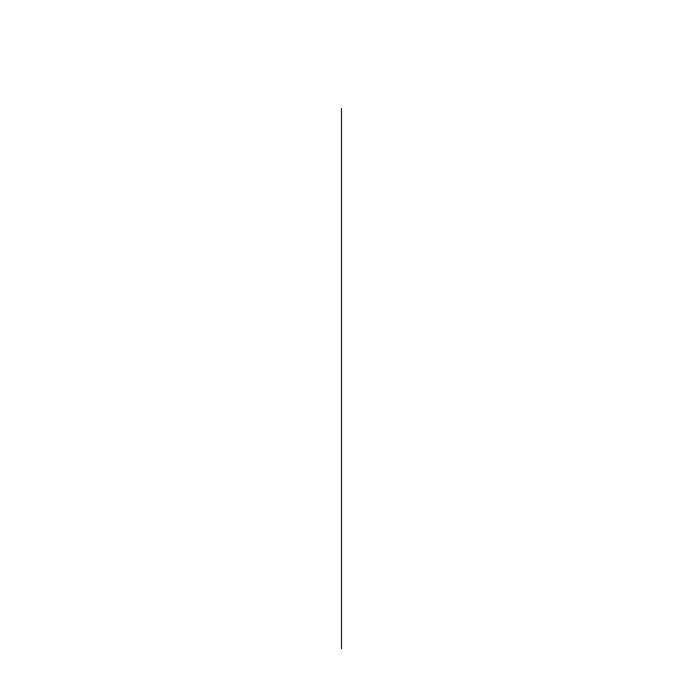 <?xml version="1.0" encoding="UTF-8"?>
<svg xmlns="http://www.w3.org/2000/svg" width="683" height="683" viewBox="0 0 683 683"><rect width="100%" height="100%" fill="white"/><g stroke="black" fill="none" stroke-linecap="round" stroke-linejoin="round"><path stroke-width="1.02" d="M341.5 108.503L341.5 648.85L341.5 108.503"/></g></svg>
